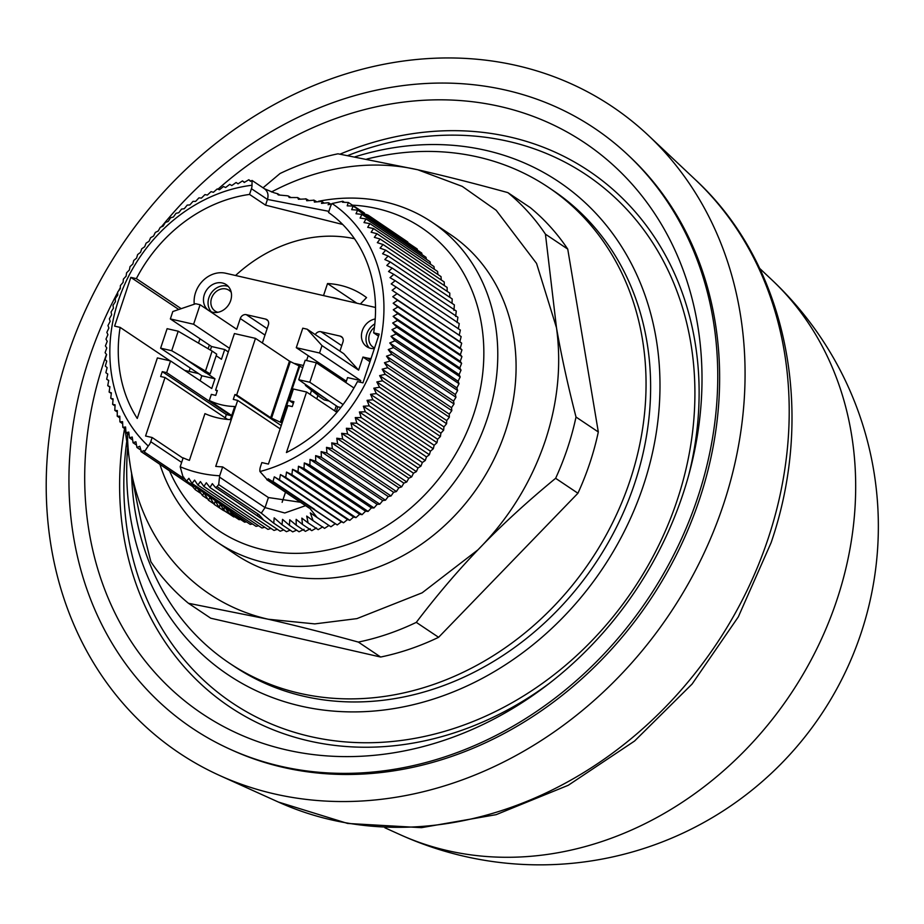 <?xml version="1.0" encoding="UTF-8"?>
<svg xmlns="http://www.w3.org/2000/svg" width="924" height="924" viewBox="0 0 924 924"><rect width="100%" height="100%" fill="white"/><g stroke="black" fill="none" stroke-linecap="round" stroke-linejoin="round"><path stroke-width="1.39" d="M161.4 226.854A361.157 306.502 123.8 0 1 628.101 155.082L630.087 156.953A360.695 306.121 123.8 0 1 699.549 499.179A360.695 306.121 123.8 0 1 232.594 750.38L230.099 749.249A361.157 306.502 123.8 0 1 89.05 358.708A361.157 306.502 123.8 0 1 117.683 292.515M628.101 155.082A361.157 306.502 123.8 0 1 697.643 497.736A361.157 306.502 123.8 0 1 230.099 749.249M217.948 189.201A343.613 291.626 123.8 0 1 500.358 106.549A343.613 291.626 123.8 0 1 689.812 471.09A343.613 291.626 123.8 0 1 545.818 686.058A343.613 291.626 123.8 0 1 286.348 749.884A343.613 291.626 123.8 0 1 106.479 354.389M688.703 475.202A322.568 273.758 -56.2 0 0 509.817 136.983A322.568 273.758 -56.2 0 0 340.032 154.158M124.567 428.517A322.568 273.758 -56.2 0 0 308.916 740.921A322.568 273.758 -56.2 0 0 549.202 683.46M355.047 156.826A296.835 251.917 123.8 0 1 643.462 485.354A296.835 251.917 123.8 0 1 335.943 711.295A296.835 251.917 123.8 0 1 127.558 448.406M347.863 155.521A317.891 269.785 123.8 0 1 624.624 207.103A317.891 269.785 123.8 0 1 677.211 500.138A317.891 269.785 123.8 0 1 339.408 741.348A317.891 269.785 123.8 0 1 126.657 442.042M366.874 159.043A286.428 243.081 123.8 0 1 477.974 157.022A286.428 243.081 123.8 0 1 548.175 187.179A286.428 243.081 123.8 0 1 613.189 521.54A286.428 243.081 123.8 0 1 299.584 693.277A286.428 243.081 123.8 0 1 229.371 663.132A286.428 243.081 123.8 0 1 131.578 473.458M548.175 187.179L552.748 190.252A286.428 243.081 123.8 0 1 617.763 524.613A286.428 243.081 123.8 0 1 304.158 696.35A286.428 243.081 123.8 0 1 233.957 666.192L229.371 663.132M318.445 201.305A192.689 163.525 123.8 0 1 431.935 222.141A192.689 163.525 123.8 0 1 487.052 419.323A192.689 163.525 123.8 0 1 217.463 542.33A192.689 163.525 123.8 0 1 159.875 464.218M217.463 542.33L235.77 554.585A192.689 163.525 -56.2 0 0 505.359 431.589A192.689 163.525 -56.2 0 0 450.242 234.407L431.935 222.141M352.367 205.163A182.271 154.689 123.8 0 1 473.7 414.252A182.271 154.689 123.8 0 1 324.001 550.704A182.271 154.689 123.8 0 1 169.404 470.605M336.925 412.335L306.572 392.007L293.405 389.004L289.512 400.704L293.901 401.697L292.273 406.583L287.884 405.578L268.434 464.079L261.85 462.577L260.452 466.77A10.418 8.836 -56.2 0 0 259.944 471.529L267.752 480.249L268.11 478.794L272.961 481.681L274.301 476.83L279.475 479.856L280.434 474.589L285.724 477.419L286.521 472.072L291.903 474.717L292.527 469.288L298.002 471.748L298.452 466.25L304.008 468.503L304.296 462.959L309.921 465.015L310.025 459.413L315.719 461.261L315.65 455.624L321.402 457.276L321.136 451.605L326.946 453.049L326.495 447.355L332.351 448.602L331.716 442.885L337.595 443.924L336.775 438.207L342.677 439.039L341.661 433.321L347.586 433.957L346.373 428.251L352.31 428.678L350.912 422.996L356.849 423.215L355.255 417.567L361.18 417.579L359.39 411.977L365.303 411.792L363.328 406.225L369.219 405.855L367.047 400.346L372.903 399.769L370.536 394.329L376.357 393.566L373.804 388.196L379.568 387.248L376.83 381.959L382.536 380.815L379.625 375.618L385.262 374.301L382.166 369.207L387.733 367.706L384.453 362.716L451.547 407.669L451.801 410.626L449.26 414.148L449.341 417.221L446.719 420.57L446.615 423.735L443.936 426.9L443.647 430.168L440.91 433.137L440.425 436.486L437.641 439.27L436.971 442.688L434.153 445.287L433.287 448.775L430.434 451.178L429.383 454.712L426.495 456.918L425.259 460.498L422.36 462.508L420.928 466.135L418.018 467.937L416.389 471.598L413.478 473.192L411.665 476.876L408.766 478.274L406.756 481.958L403.869 483.148L401.674 486.844L398.81 487.826L396.419 491.522L393.601 492.296L391.025 495.969L388.242 496.546L385.481 500.196L382.744 500.565L379.799 504.181L377.131 504.354L374.001 507.934L371.39 507.9L368.087 511.422L365.558 511.203L362.069 514.668L359.632 514.241L355.971 517.636L353.615 517.013L349.803 520.339L347.539 519.531L343.555 522.776L341.406 521.771L337.26 524.924L335.216 523.735L330.919 526.784L310.302 512.901L313.097 520.697L306.71 516.089L308.108 522.926L301.848 518.133L302.46 524.416L311.781 530.653L316.505 527.951M329.002 525.433L324.555 528.366L313.097 520.686M322.753 526.83L318.179 529.66L308.108 522.915M310.256 528.782L305.405 531.358L296.234 525.225M304.019 529.337L299.041 531.774L289.455 525.34M296.604 530.133L292.712 531.878L282.028 524.728L282.548 519.369L289.455 525.317L289.755 519.785L296.234 525.202L296.154 519.346L302.46 524.416M290.148 530.168L286.428 531.693L273.758 523.203L274.174 517.856L282.028 524.716M283.737 529.891L280.191 531.219L263.837 520.258L258.893 514.633L217.071 486.613L218.676 484.592L219.681 475.768L222.638 466.886A143.208 121.541 123.8 0 1 215.731 466.389L237.676 400.404L233.287 399.399L234.915 394.525L236.671 394.929L270.663 417.694L289.478 361.145L290.275 361.55L271.46 418.098L270.663 417.694M277.362 529.313L274.035 530.445L209.956 487.526L212.324 483.668L215.511 487.549L217.071 486.613M271.044 528.436L267.948 529.371L203.869 486.451L206.329 482.755L209.956 487.526M264.784 527.258L261.954 528.008L197.875 485.088L200.416 481.566L203.869 486.451M258.605 525.768L256.063 526.357L191.984 483.437L194.594 480.099L197.875 485.088M252.506 523.977L250.277 524.416L186.567 481.069L188.877 478.343L191.984 483.437M246.512 521.898L244.629 522.199L231.82 513.629L227.985 508.812M240.61 519.507L239.108 519.704L228.344 512.497L227.304 507.137M234.812 516.828L233.726 516.932L224.105 510.487M229.14 513.86L219.335 507.75L220.108 503.95L224.093 510.487L224.255 506.098L228.344 512.497M223.573 510.591L214.149 504.365M259.944 471.529A152.587 129.499 -56.2 0 0 375.456 359.482A152.587 129.499 -56.2 0 0 332.074 203.523L342.804 201.236L344.294 202.229M384.453 362.716L389.94 361.053L386.486 356.167L391.88 354.342L388.253 349.584L393.555 347.586L389.766 342.954L394.964 340.806L391.014 336.313L396.096 334.014L391.984 329.66L396.962 327.223L392.688 323.007L397.539 320.432L393.127 316.378L397.84 313.675L393.278 309.771L397.863 306.953L393.174 303.222L397.609 300.277L392.781 296.719L397.077 293.67L392.134 290.275L396.269 287.133L391.199 283.922L395.183 280.688L390.009 277.662L393.832 274.336L388.542 271.506L392.192 268.099L386.821 265.454L390.298 261.989L384.834 259.54L388.138 256.017L382.582 253.754L385.712 250.185L380.087 248.129L383.044 244.513L377.339 242.654L380.111 239.016L374.359 237.364L376.934 233.691L371.136 232.236L373.527 228.551L367.683 227.316L369.877 223.62L363.998 222.58L366.008 218.896L360.106 218.064L361.931 214.38L356.006 213.756L357.623 210.106L351.697 209.679L353.13 206.052L347.193 205.833L348.348 202.483L364.437 213.063M342.804 201.236L342.504 202.229L348.348 202.483M228.297 286.44A15.627 13.259 -56.2 0 0 208.916 297.655A15.627 13.259 -56.2 0 0 211.284 311.827M209.113 310.787A15.627 13.259 -56.2 0 0 230.665 300.612A15.627 13.259 -56.2 0 0 226.195 284.627A15.627 13.259 -56.2 0 0 204.331 294.594A15.627 13.259 -56.2 0 0 208.501 310.372M374.821 323.885A15.627 13.259 -56.2 0 0 366.874 333.749A15.627 13.259 -56.2 0 0 369.242 347.909M375.225 318.965A15.627 13.259 -56.2 0 0 362.3 330.677A15.627 13.259 -56.2 0 0 366.77 346.662A15.627 13.259 -56.2 0 0 374.37 348.579M217.891 312.289A12.497 10.603 123.8 0 1 215.119 311.053A12.497 10.603 123.8 0 1 211.55 298.267A12.497 10.603 123.8 0 1 229.037 290.286A12.497 10.603 123.8 0 1 231.231 292.365M374.578 347.944A12.497 10.603 123.8 0 1 373.088 347.135A12.497 10.603 123.8 0 1 369.508 334.349A12.497 10.603 123.8 0 1 374.428 327.419M723.411 504.631A389.016 330.157 123.8 0 1 219.797 775.559A389.016 330.157 123.8 0 1 67.868 354.885A389.016 330.157 123.8 0 1 648.498 135.539A389.016 330.157 123.8 0 1 723.411 504.631M400.346 834.765A338.496 338.496 0 0 0 771.967 279.972L771.967 279.972A337.214 286.186 123.8 0 1 836.901 599.907A337.214 286.186 123.8 0 1 447.77 850.681A337.214 286.186 123.8 0 1 400.346 834.765L384.869 827.765M389.766 342.954L456.872 387.907L457.634 390.506L455.359 394.525L455.959 397.262L453.58 401.12L454.007 403.973L451.547 407.669M396.269 287.133L460.348 330.053L459.228 335.227L461.157 336.59L459.886 341.661L461.688 343.197L460.267 348.163L461.942 349.873L460.383 354.724L461.919 356.595L460.221 361.33L461.619 363.351L459.794 367.96L461.03 370.143L459.089 374.601L460.175 376.934L458.108 381.254L459.043 383.726L456.872 387.907M459.043 383.726L394.964 340.806M252.044 180.446L252.021 185.239A10.418 8.836 123.8 0 1 251.444 188.704L267.463 199.434C268.745 194.86 267.764 191.314 264.507 188.796L252.044 180.446L250.508 181.335L248.787 179.753L244.259 182.455L242.458 180.919L238.011 183.853L236.094 182.502L231.797 185.551L229.753 184.361L225.618 187.514L223.458 186.521L219.473 189.755L217.221 188.946L213.398 192.273L211.042 191.649L207.38 195.045L204.943 194.618L201.455 198.083L198.926 197.863L195.622 201.386L193.012 201.351L189.882 204.932L187.214 205.105L184.269 208.72L181.543 209.09L178.771 212.739L175.999 213.317L173.412 216.99L170.593 217.775L168.203 221.46L165.35 222.441L163.144 226.137L160.268 227.327L158.247 231.012L155.347 232.409L153.534 236.094L150.624 237.687L148.995 241.349L146.096 243.151L144.664 246.777L141.753 248.787L140.517 252.368L137.63 254.574L136.579 258.108L133.726 260.51L132.871 263.998L130.041 266.597L129.372 270.016L126.588 272.799L126.103 276.149L123.377 279.117L123.077 282.386L120.397 285.551L120.293 288.715L117.683 292.065L117.752 295.137L115.211 298.66L115.465 301.628L113.005 305.313L113.433 308.166L111.053 312.023L111.654 314.761L109.379 318.78L110.152 321.39L107.969 325.56L108.905 328.032L106.838 332.351L107.923 334.684L105.983 339.143L107.219 341.326L105.405 345.934L106.791 347.967L105.093 352.691L106.63 354.562L105.07 359.413L106.745 361.122L105.324 366.089L107.126 367.625L105.856 372.695L107.785 374.058L106.664 379.233L108.709 380.411L107.75 385.678L109.91 386.682L109.113 392.03L111.365 392.839L110.741 398.267L113.098 398.879L112.636 404.377L115.084 404.804L114.795 410.348L117.325 410.579L117.221 416.181L119.82 416.216L119.901 421.852L122.569 421.679L122.823 427.35L125.56 426.98L125.999 432.675L128.782 432.097L129.418 437.814L132.236 437.029L133.056 442.746L135.909 441.764L136.925 447.47L139.801 446.28L141.418 451.79L143.913 450.589L144.248 451.952L148.244 446.015A10.418 8.836 -56.2 0 0 150.751 441.707L152.148 437.514L145.565 436.012L165.026 377.512L160.637 376.507L162.266 371.633L226.334 414.553L230.723 415.557L166.655 372.638L162.266 371.633M458.108 381.254L391.014 336.313M393.555 347.586L457.634 390.506M460.175 376.934L396.096 334.014M388.253 349.584L455.359 394.525M459.089 374.601L391.984 329.66M391.88 354.342L455.959 397.262M461.03 370.143L396.962 327.223M386.486 356.167L453.58 401.12M459.794 367.96L392.688 323.007M389.94 361.053L454.007 403.973M461.619 363.351L397.539 320.432M460.221 361.33L393.127 316.378M387.733 367.706L451.801 410.626M461.919 356.595L397.84 313.675M382.166 369.207L449.26 414.148M460.383 354.724L393.278 309.771M385.262 374.301L449.341 417.221M461.942 349.873L397.863 306.953M379.625 375.618L446.719 420.57M460.267 348.163L393.174 303.222M382.536 380.815L446.615 423.735M461.688 343.197L397.609 300.277M376.83 381.959L443.936 426.9M459.886 341.661L392.781 296.719M379.568 387.248L443.647 430.168M461.157 336.59L397.077 293.67M373.804 388.196L440.91 433.137M459.228 335.227L392.134 290.275M376.357 393.566L440.425 436.486M370.536 394.329L437.641 439.27M372.903 399.769L436.971 442.688M395.183 280.688L459.263 323.608L458.304 328.875M367.047 400.346L434.153 445.287M369.219 405.855L433.287 448.775M393.832 274.336L457.9 317.255L457.103 322.603M363.328 406.225L430.434 451.178M365.303 411.792L429.383 454.712M392.192 268.099L456.271 311.018L455.648 316.447M359.39 411.977L426.495 456.918M361.18 417.579L425.259 460.498M390.298 261.989L454.377 304.908L453.915 310.406M355.255 417.567L422.36 462.508M356.849 423.215L420.928 466.135M388.138 256.017L452.217 298.937L451.998 303.315M350.912 422.996L418.018 467.937M352.31 428.678L416.389 471.598M385.712 250.185L449.792 293.104L449.722 297.262M346.373 428.251L413.478 473.192M347.586 433.957L411.665 476.876M108.685 380.584L106.664 379.233M383.044 244.513L447.112 287.433L447.17 291.349M341.661 433.321L408.766 478.274M342.677 439.039L406.756 481.958M109.84 387.087L107.75 385.678M380.111 239.016L444.19 281.935L444.363 285.585M336.775 438.207L403.869 483.148M337.595 443.924L401.674 486.844M111.296 393.485L109.113 392.03M376.934 233.691L441.014 276.611L441.279 279.984M331.716 442.885L398.81 487.826M332.351 448.602L396.419 491.522M113.017 399.792L110.741 398.267M373.527 228.551L437.606 271.471L437.953 274.555M326.495 447.355L393.601 492.296M326.946 453.049L391.025 495.969M115.015 405.971L112.636 404.377M331.797 203.915L328.101 204.701L329.198 203.095L328.401 202.714L321.506 203.395L322.337 201.848L321.483 201.444L314.391 202.09L314.091 200.196L316.447 201.605M369.877 223.62L433.957 266.539L434.361 269.3M321.136 451.605L388.242 496.546M330.665 204.088L329.198 203.107M321.402 457.276L385.481 500.196M117.302 412.023L114.795 410.348M366.008 218.896L430.087 261.815L430.526 264.241M315.65 455.624L382.744 500.565M323.793 202.83L322.326 201.859M315.719 461.261L379.799 504.181M119.843 417.937L117.221 416.181M361.931 214.38L425.999 257.299L426.449 259.367M310.025 459.413L377.131 504.354M309.921 465.015L374.001 507.934M122.649 423.7L119.901 421.852M236.094 182.502L238.069 183.818M313.941 200.196L306.745 200.739L306.191 198.937L308.558 200.346M357.623 210.106L421.702 253.026L422.129 254.712M304.296 462.959L371.39 507.9M304.008 468.503L368.087 511.422M125.733 429.302L122.823 427.35M242.458 180.919L244.513 182.294M306.029 198.937L298.429 199.272L297.667 197.574L300.034 198.995M353.13 206.052L417.209 248.972L417.567 250.254M298.452 466.25L365.558 511.203M298.002 471.748L362.069 514.668M129.06 434.73L125.999 432.675M248.787 179.753L250.854 181.127M297.667 197.574L289.224 197.517L288.288 195.98L290.656 197.378M366.689 214.472L412.785 246.015M292.527 469.288L359.632 514.241M279.706 195.033L279.556 194.929C277.004 193.185 276.588 193.197 278.32 194.941L277.362 193.659L274.532 192.897M368.122 215.142L407.773 241.996M291.903 474.717L355.971 517.636M132.652 439.986L129.418 437.814M264.53 188.819L273.781 192.666M278.32 194.941L287.133 195.773M286.521 472.072L353.615 517.013M181.196 308.674L136.348 278.632A143.208 121.541 123.8 0 1 249.538 194.421L265.558 205.151L267.463 199.434L328.898 211.342M306.572 392.007L286.428 452.541A143.208 121.541 123.8 0 0 357.438 381.6L362.959 382.859L379.175 334.107L373.654 332.848A143.208 121.541 123.8 0 0 328.528 212.462L330.422 206.745A10.418 8.836 123.8 0 1 332.074 203.523M209.402 345.079A122.384 103.858 -56.2 0 0 208.108 348.729M271.46 418.098L282.086 423.019M302.726 367.694L290.275 361.55M285.724 477.419L349.803 520.339M328.609 400.935L324.22 399.93L319.646 396.858L305.394 385.377L328.69 400.716L298.729 379.729L305.209 360.221L316.297 362.762L309.806 382.259L343.081 404.539M371.044 358.547A26.034 22.095 123.8 0 1 367.359 358.062L362.97 357.057L358.616 370.131L343.774 353.719L307.161 329.198L302.772 328.193L296.281 347.69L346.361 381.231M369.981 361.758L362.97 357.057M298.729 379.729L309.806 382.259M197.447 488.357L202.506 495.611L203.869 492.769L208.57 500.323L209.887 497.262L214.16 504.354L215.28 500.981L219.335 507.75M136.486 445.045L133.056 442.746M323.516 295.588L327.523 283.553A93.74 79.556 123.8 0 1 363.132 295.16A93.74 79.556 123.8 0 1 366.551 297.597L360.36 304.008M327.523 283.553L356.872 303.211M182.536 357.311L210.141 373.873L205.752 372.869L182.606 357.091L171.714 350.716L178.193 331.208L167.105 328.678L160.626 348.175L171.714 350.716M199.954 338.75L198.51 343.104M190.228 368.006L189.085 371.425M200.15 380.769L201.813 375.768L214.98 378.782L211.735 388.53L170.547 360.938L157.38 357.923L137.249 418.457A143.208 121.541 123.8 0 1 120.132 327.385L114.611 326.126L130.827 277.373L136.348 278.632M120.132 327.385L170.039 360.822M198.556 373.585L184.708 370.42M130.827 277.373L178.782 309.494M249.538 194.421L251.444 188.704M265.558 205.151L342.712 224.474M373.654 332.848L378.517 336.105M354.516 238.738A143.208 121.541 -56.2 0 0 235.562 275.502M330.988 297.297A79.938 67.845 123.8 0 1 340.609 299.492M231.705 415.5L209.321 400.496L211.353 394.386L215.742 395.391L217.359 390.517L215.604 390.113L217.152 391.152M310.21 394.444L311.573 390.355M194.271 304.227A26.034 22.095 123.8 0 1 225.606 273.227L375.525 307.473M280.434 474.589L347.539 519.531M342.457 337.641L340.182 336.117L320.882 331.704A5.209 4.424 -56.2 0 0 315.28 334.638M316.77 398.845L317.902 395.46M303.453 365.5L294.768 363.513M358.616 370.131L322.002 345.611L307.161 329.198M353.95 387.976L316.297 362.762M345.911 382.594L347.563 377.593L360.73 380.596L319.542 353.003L322.002 345.611M360.73 380.596L360.187 382.224M208.443 500.219L213.213 503.441M262.358 342.989L268.364 324.959A5.209 4.424 -56.2 0 0 266.874 319.623A5.209 4.424 -56.2 0 0 265.592 319.08L246.292 314.668L267.14 328.632M229.51 348.29L193.613 324.243L200.092 304.735L195.703 303.742L172.811 311.527L170.351 318.93L211.55 346.523L224.705 349.526L221.46 359.274L216.17 355.728M205.567 370.801L212.127 351.085L178.193 331.208M212.127 351.085L216.701 354.146L210.141 373.873M201.813 375.768L160.626 348.175M210.372 350.057L211.55 346.523M252.021 185.239A152.587 129.499 -56.2 0 0 121.76 291.337A152.587 129.499 -56.2 0 0 148.244 446.015M225.248 417.844L226.334 414.553M281.243 425.56L234.915 394.525M246.292 314.668A5.209 4.424 123.8 0 0 240.275 318.537L236.706 329.267L200.092 304.735M306.572 360.533L308.189 355.671M340.182 336.117A5.209 4.424 123.8 0 1 341.464 336.671A5.209 4.424 123.8 0 1 342.954 341.996L339.917 351.132M279.475 479.856L343.555 522.776M334.627 410.799L336.29 405.798M344.352 381.554L344.802 380.191M340.817 407.519L337.838 406.837L328.69 400.716M336.174 411.838L337.838 406.837M293.37 403.291L289.512 400.704M319.542 353.003L296.281 347.69M140.575 449.919L136.925 447.47M193.613 324.243L170.351 318.93M206.364 373.007L214.98 378.782M228.309 351.94L224.705 349.526M170.547 360.938L166.655 372.638M227.593 419.415L165.026 377.512M209.321 400.496A79.938 67.845 -56.2 0 0 234.708 406.502L230.342 419.612A93.74 79.556 123.8 0 1 204.943 413.629L189.397 460.371A143.208 121.541 123.8 0 1 183.148 457.865L180.192 466.747A152.587 129.499 -56.2 0 0 219.681 475.768M180.192 466.747L182.952 476.657L186.567 481.069M236.671 394.929L255.474 338.369L289.478 361.145M255.474 338.369L234.419 333.564L215.604 390.113M314.541 509.332L273.227 481.658M274.301 476.83L341.406 521.771M280.145 428.852L237.676 400.404M202.518 495.611L206.999 498.613M230.919 414.968L230.723 415.557M314.379 509.598L337.26 524.924M285.493 492.203L282.12 502.321M311.977 508.177A143.208 121.541 -56.2 0 0 312.647 508.061M183.033 458.2L152.148 437.514M192.215 486.278L141.418 451.79M140.91 451.524L182.825 479.521M185.655 481.762L182.224 479.198M309.159 508.05L267.752 480.249M268.11 478.794L335.216 523.735M222.638 466.886L268.41 497.539L300.508 502.263M144.248 451.952L184.892 479.175M200.231 493.046L195.345 489.755L196.015 487.398M310.025 508.558L317.151 517.567M218.676 484.592L261.273 513.132L265.061 507.599L284.765 512.982L305.578 505.659M195.16 489.593L189.686 483.16M261.273 513.132L273.747 523.215M183.795 477.223L182.952 476.657M231.82 513.629L229.14 509.644M215.511 487.549L263.837 520.258M229.51 509.921L233.645 513.282M271.483 191.973A240.078 203.754 123.8 0 1 417.764 169.762L462.254 186.394L496.176 210.279L536.555 263.421L556.491 327.743C561.549 364.98 557.819 402.633 545.287 440.702C531.312 482.12 508.87 518.491 477.974 549.815L422.141 592.815L356.918 618.618L314.784 623.896L268.26 619.242A240.078 203.754 123.8 0 1 130.48 467.059L130.411 466.643A240.078 203.754 123.8 0 1 127.397 433.61M263.028 187.803L280.018 173.527A260.383 220.986 123.8 0 1 337.976 153.811L417.764 169.762C445.056 175.987 475.098 183.61 507.865 192.619A260.383 220.986 123.8 0 1 545.437 234.165L556.491 327.743C561.226 355.001 567.729 384.765 576.01 417.036A260.383 220.986 123.8 0 1 555.624 478.309C526.507 502.252 500.623 526.079 477.974 549.815C457.01 571.667 436.451 595.853 416.297 622.372A260.383 220.986 123.8 0 1 358.35 642.088C325.571 633.09 295.541 625.467 268.26 619.242L188.45 603.28A260.383 220.986 123.8 0 1 150.878 561.734C142.18 527.951 135.378 496.384 130.48 467.059M130.411 466.643L124.925 428.759M416.297 622.372L438.6 637.306A260.383 220.986 123.8 0 1 380.653 657.033L358.35 642.088M380.653 657.033L210.764 618.225L188.45 603.28M545.437 234.165L567.74 249.099A260.383 220.986 123.8 0 0 530.18 207.553L507.865 192.619M567.74 249.099L598.313 431.97L576.01 417.036M598.313 431.97A260.383 220.986 123.8 0 1 577.927 493.243L555.624 478.309M577.927 493.243L438.6 637.306M118.526 290.968A361.157 306.502 123.8 0 1 120.316 287.699M157.958 231.15A361.157 306.502 123.8 0 1 158.639 230.295M695.287 179.626C786.982 264.137 816.262 411.284 771.113 542.654L738.322 616.874L692.111 684.026L634.545 741.048L568.237 785.296L496.13 814.668L421.459 827.661L347.678 823.457L278.378 802.044A378.32 321.067 -56.2 0 0 768.144 538.565A378.32 321.067 -56.2 0 0 695.287 179.626L648.498 135.539M299.896 365.8L281.081 422.349M280.376 421.991L299.191 365.43M271.552 418.145L290.367 361.584M367.359 358.062L370.512 360.175M341.73 345.668L320.882 331.704M265.592 319.08L267.868 320.593M240.275 318.537L264.992 335.089M181.647 462.404L150.751 441.707M268.41 497.539L265.061 507.599L219.843 477.315M256.941 515.303L258.893 514.633M345.946 382.467L344.409 381.369M278.378 802.044L219.797 775.559M286.659 195.68L288.288 195.98M305.359 198.799L306.191 198.937M313.444 200.092L314.091 200.196M266.747 479.648L309.193 508.084M771.967 279.972L759.597 268.33"/></g></svg>
